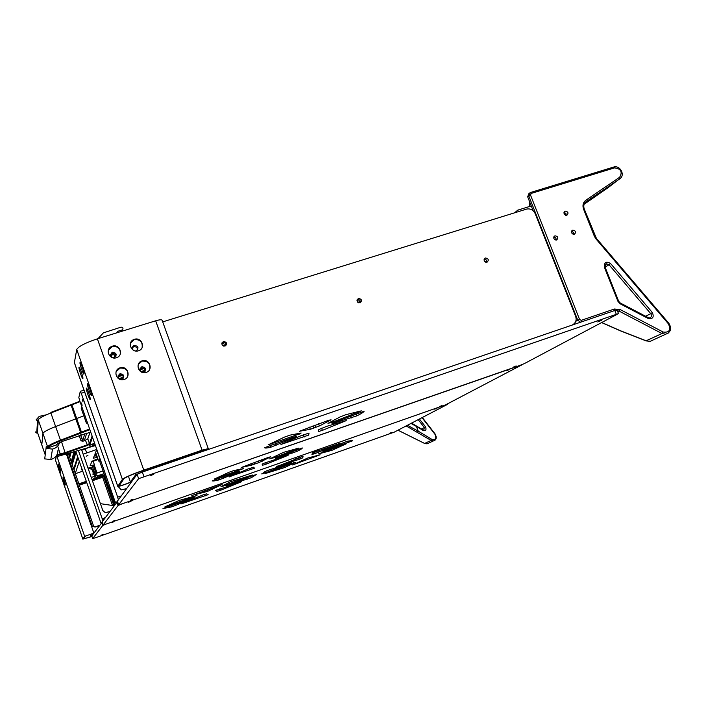 <?xml version="1.0" encoding="UTF-8"?>
<svg xmlns="http://www.w3.org/2000/svg" width="706" height="706" viewBox="0 0 706 706"><rect width="100%" height="100%" fill="white"/><g stroke="black" fill="none" stroke-linecap="round" stroke-linejoin="round"><path stroke-width="1.06" d="M114.293 357.713C115.228 355.603 114.513 354.58 112.157 354.65L111.018 356.645M74.051 451.805L71.2 461.724M75.092 451.505L71.694 463.127M72.815 462.836L71.721 463.207M81.208 434.711L80.872 435.84M76.027 452.061L72.25 464.733M95.275 445.133C92.618 446.448 90.465 447.136 88.832 447.198L88.885 447.101M104.85 475.756L92.177 480.071M86.467 482.013L79.134 484.51M104.947 476.038L92.283 480.345M86.564 482.295L79.231 484.793M222.867 342.375L222.072 342.622M144.686 367.305L139.947 368.814M122.87 374.268L118.096 375.786M484.722 259.128L484.095 259.323M358.242 299.476L357.077 299.847M223.705 342.392L222.796 342.472C225.099 342.384 226.123 343.451 225.858 345.675M143.239 368.064L139.903 369.123M121.529 374.992L118.043 376.095M572.734 231.7L571.445 232.115M555.031 237.348L553.672 237.79M485.702 259.481L484.025 260.011M359.266 299.829L356.989 300.562M224.782 342.754L221.816 343.698M144.05 368.523L139.929 369.838M122.341 375.451L118.07 376.819M573.819 233.236L572.222 233.748M556.125 238.893L554.439 239.431M486.813 261.052L484.801 261.688M360.413 301.453L357.774 302.292M225.955 344.431L222.619 345.499M145.109 370.271L140.935 371.603M123.4 377.207L119.085 378.592M573.863 234.03L573.078 234.286M556.169 239.696L555.304 239.969M486.849 261.864L485.684 262.235M360.431 302.3L358.692 302.848M225.955 345.305L223.581 346.072M145.118 371.162L141.968 372.168M118.052 376.042L119.685 374.895C122.112 374.727 123.356 375.795 123.418 378.089L120.117 379.157M565.753 215.321L563.9 212.921M115.378 502.381L114.398 502.725L110.56 492.4L99.899 461.953L100.278 459.412M114.398 502.725L115.343 502.293L114.504 502.575L109.13 484.678M104.435 474.891L96.987 477.362C95.116 476.982 94.825 476.1 96.095 474.706M97.163 477.318L97.966 475.659L103.985 473.62M99.458 475.862L102.917 474.67L99.458 475.862M95.795 474.882L95.319 474.97L96.051 473.399L103.138 470.893L97.022 472.967C95.584 474.335 95.839 475.244 97.79 475.712L97.966 475.659M518.372 211.65L517.78 210.132L531.274 205.949M514.612 212.815L517.78 210.132M80.052 401.679L50.876 412.948L50.867 412.419L79.893 401.211M70.979 404.706L75.763 418.87L84.861 415.393L55.615 426.574L50.876 412.948C43.048 416.046 38.856 418.376 38.292 419.955L42.951 433.422C43.551 431.94 47.77 429.654 55.615 426.574C47.77 429.654 43.551 431.94 42.951 433.422L41.795 444.859L42.951 433.422L47.629 446.924L48.405 447.295C49.023 445.945 53.135 443.783 60.742 440.809L89.856 429.654M87.447 422.797L86.406 423.141L81.216 408.35L81.922 407.018M41.804 444.992L37.418 432.293L38.292 419.955M41.813 445.018L45.184 454.761M90.712 432.098L63.293 441.073C59.145 442.688 56.895 443.871 56.524 444.621L56.454 445.009M89.627 429.001L60.354 440.226C52.5 443.297 48.255 445.53 47.629 446.924L47.54 447.551M80.908 433.122L75.763 418.87L55.615 426.574L60.742 440.809M86.406 423.141L87.747 423.635M88.832 447.198L95.178 444.842M55.227 457.117L95.425 445.574M94.816 443.827L89.521 445.292L94.586 443.165M56.965 454.779L65.287 452.572L87.059 444.912L89.433 443.553L90.147 443.897L92.53 437.305M90.147 443.897L87.544 445.389L65.261 453.234L56.533 455.529M56.851 444.198L56.718 444.921M92.098 436.07L89.433 443.553L87.782 438.832L85.417 440.209L87.544 445.389M85.417 440.209L83.017 441.215L81.005 440.835L82.487 440.465L83.158 441.162L80.546 434.914M90.015 432.266L87.782 438.832M46.393 414.793L39.236 416.381L36.147 419.814L37.542 421.023L38.133 419.152L39.112 418.808M57.212 443.915L56.904 444.859L48.158 447.745L46.208 446.642L46.049 448.398L52.491 449.087C56.021 448.204 58.413 446.033 59.657 442.591M37.471 431.198L38.133 419.152M57.945 450.384C57.777 455.088 55.386 458.132 50.788 459.518L44.716 458.882L46.049 448.398M36.933 429.822L37.4 429.38M37.083 432.037L36.712 433.06L35.397 431.922M104.612 475.094L95.195 478.297L93.951 474.203L92.989 474.529C93.563 470.725 91.939 468.66 88.091 468.352M90.041 473.929L89.132 471.326M91.312 467.134L88.029 468.166M104.673 475.262L92.009 479.568M86.291 481.51L78.957 484.007M90.059 473.902L89.371 472.014M74.042 469.869L77.96 457.594M87.05 448.301L81.764 450.234M98.143 459.562L91.771 461.68M96.06 453.623L94.931 453.958M92.813 467.787L90.792 468.466C92.954 469.922 93.686 471.935 92.989 474.529M91.348 467.143L90.792 468.466M92.53 466.966L95.328 474.953L92.53 466.975L93.236 465.325L94.427 464.822L90.103 465.792L91.939 461.274L97.834 458.688M95.778 452.828L93.201 458.229L97.366 457.364M99.625 460.947L98.672 461.097L95.61 452.325L96.837 449.59M83.149 454.196L96.793 449.466M75.268 473.417L79.284 461.406M82.699 471.202L75.365 473.682M87.932 455.388L86.203 456.191L87.932 455.388M82.072 469.402L81.225 469.852L82.17 469.684M86.229 481.351L78.895 483.839M98.672 461.097L99.952 458.494M93.492 525.802L68.323 453.428L93.483 525.793L94.913 527.038L93.492 525.802L92.204 526.173L95.707 526.958L99.325 525.688M92.001 536.507L82.849 539.128L55.536 460.321L56.171 456.87M62.984 477.335L65.446 484.44L63.037 477.318M57.989 465.854L60.416 472.87L58.033 465.836M62.543 479.012L64.987 486.037L62.596 478.995M58.369 464.036L60.831 471.123L58.422 464.01M82.849 539.128L84.658 536.366L93.872 533.092L93.333 533.842L102.22 522.175M91.842 536.057L90.906 536.26L92.954 533.427L85.576 536.039L83.749 538.81L91.983 536.463M90.191 534.204L90.906 536.26L90.2 534.195M100.42 503.66L114.001 505.725M81.578 449.687L102.82 510.544L105.256 512.644L109.704 511.568M78.419 450.552L102.202 518.76L102.794 520.975L101.055 523.331L75.771 451.31M110.436 354.774L111.989 353.591C114.354 353.309 115.652 354.297 115.872 356.556M132.304 347.776L133.716 346.778C136.134 346.514 137.423 347.546 137.564 349.867M139.929 368.929L141.403 367.967C143.883 367.808 145.118 368.92 145.101 371.285M97.384 338.827L143.795 470.117L202.101 450.172L208.279 448.637L162.08 320.118C161.427 319.509 159.282 319.739 155.664 320.806L97.384 338.827C85.417 342.825 78.534 346.381 76.742 349.496L74.377 362.593M86.335 388.265C86.635 386.57 90.721 398.175 90.271 399.446C89.98 401.167 85.885 389.544 86.335 388.274L86.547 388.203M79.99 362.628L79.99 362.61C80.299 360.828 84.446 372.689 83.979 373.986C83.67 375.733 79.566 364.031 79.99 362.628L80.21 362.54M87.473 383.923C87.782 382.167 91.948 393.983 91.48 395.298C91.18 397.081 87.006 385.255 87.473 383.932L87.694 383.861M78.984 367.332L78.993 367.323C79.284 365.602 83.361 377.251 82.902 378.495C82.611 380.19 78.569 368.682 78.984 367.332L79.196 367.252M143.795 470.117C131.775 474.361 124.635 477.432 122.385 479.348L117.778 486.372C117.884 487.114 131.369 482.383 131.837 481.466L137.096 474.308L142.321 472.058L616.982 309.749M119.199 485.807L123.859 478.844C125.95 477.071 132.551 474.229 143.645 470.311L206.823 449.157L200.16 452.114L142.471 471.864L135.631 474.811L130.434 481.942C130.072 482.683 119.27 486.469 119.182 485.869L119.199 485.807M138.332 364.305L142.091 361.128C148.154 360.916 150.678 363.696 149.654 369.476M142.074 360.854C134.864 362.866 138.191 374.409 145.657 372.521C153.555 371.047 150.087 358.33 142.233 360.801L142.074 360.854M108.309 350.3L112.219 346.54C118.017 346.099 120.682 348.658 120.232 354.209M112.325 346.196L111.76 346.399C104.47 349.258 109.545 360.422 116.587 357.677C124.106 355.312 119.685 343.628 112.325 346.196M116.084 371.691L120.073 368.117C125.986 367.852 128.563 370.535 127.804 376.174M120.002 367.852C112.775 369.873 115.987 381.416 123.515 379.599C131.519 378.204 128.183 365.32 120.196 367.8L120.002 367.852M130.531 343.028L134.255 339.665C140.203 339.286 142.815 341.942 142.1 347.634M134.387 339.312L133.893 339.489C126.63 342.242 131.607 353.45 138.632 350.741C146.098 348.42 141.694 336.762 134.387 339.312M141.844 366.749C138.95 369.529 139.532 371.356 143.583 372.23C146.707 369.467 146.168 367.632 141.968 366.705L141.844 366.749M135.375 350.961L136.293 350.794C139.056 347.829 138.367 346.037 134.246 345.419L134.052 345.49C132.101 346.717 131.793 348.243 133.134 350.07M120.011 373.703C117.09 376.483 117.655 378.328 121.714 379.228C124.909 376.466 124.388 374.612 120.152 373.659L120.011 373.703M112.413 352.259L112.192 352.338C109.527 355.453 110.286 357.227 114.478 357.651C117.249 354.668 116.569 352.868 112.413 352.259M208.279 448.637L199.939 452.334L185.59 457.241M126.586 488.605L121.282 489.858L118.052 486.425M80.378 391.327L83.996 390.127M84.711 392.157L81.243 393.268L80.299 391.345L78.834 397.425L79.54 400.205L114.866 501.057L115.872 503.175L118.343 499.813L117.664 497.139L121.211 495.912M81.243 393.268L117.664 497.139M82.117 405.323L81.534 403.02L82.117 405.323M83.008 401.961L82.417 399.614L83.008 401.961M104.859 476.506L114.734 504.719M114.54 504.993L104.594 476.594M485.384 257.972C483.328 260.196 483.866 261.635 486.999 262.279C489.117 260.064 488.587 258.625 485.419 257.964L485.384 257.972M484.166 259.137C486.187 259.305 487.043 260.373 486.725 262.341M223.431 341.483C221.031 343.866 221.552 345.41 224.985 346.116C227.517 343.743 227.014 342.189 223.502 341.457L223.431 341.483M358.463 298.435C356.248 300.747 356.786 302.23 360.069 302.892C362.363 300.597 361.843 299.106 358.507 298.417L358.463 298.435M357.157 299.626L357.368 299.547C359.654 299.494 360.625 300.579 360.281 302.821M162.715 321.883L526.65 209.082C530.418 208.376 533.251 209.876 535.148 213.591L575.646 316.376C576.784 320.056 575.822 322.827 572.76 324.689M333.753 421.685L327.955 423.379L340.177 416.893L346.019 414.651L361.331 410.848L333.753 421.685L333.303 420.494M319.412 425.983L310.313 429.292L299.309 431.295L328.775 420.229L331.088 419.841L319.412 425.983L318.609 423.794M333.258 423.344L331.979 423.6L332.623 423.123L335.579 421.809L364.128 411.236C363.784 412.066 361.41 413.584 357.015 415.79L333.258 423.344L333.082 422.859M293.166 437.27L296.388 436.476L295.108 437.261L270.636 447.295C266.921 448.107 264.9 448.248 264.582 447.719L293.166 437.27M301.188 435.655L309.051 433.078L308.637 435.108L280.962 444.445L301.188 435.655M153.767 474.255L150.757 475.57L153.767 474.255M132.693 499.274L130.195 500.342L132.693 499.274M318.83 429.522L326.852 426.292L346.24 420.599L322.377 430.369L318.212 431.631L318.83 429.522M601.388 320.383L597.744 321.971L601.388 320.383M516.13 365.937L513.191 367.182L516.13 365.937M284.544 437.058L290.342 435.064L301.135 432.999L300.518 433.563L268.148 444.859L284.544 437.058M138.632 478.668L118.661 504.728L122.288 503.757L519.713 365.479L524.461 363.555L618.509 313.596L138.632 478.668L137.096 474.308M117.417 501.163L133.116 479.727M276.734 466.622L303.068 456.217L302.759 457.85L299.282 459.315L276.646 466.384M343.778 442.547L347.881 441.1L352.4 440.535L352.153 440.985L322.792 451.266L343.778 442.547M312.476 452.784L339.48 443.536L315.326 453.455L311.964 454.487L312.476 452.784M191.847 495.603L222.143 484.466L207.643 491.35L191.794 495.453M230.818 481.624L252.342 475.006L222.911 486.196L220.978 486.628L230.818 481.624M103.076 534.433L101.285 535.166L103.076 534.433M252.616 475.615L256.243 474.608L251.239 477.733L226.044 485.949L252.616 475.615M241.787 481.651L220.413 490.317L217.104 491.376L215.577 490.52L241.787 481.651M208.138 494.659L180.939 504.005L202.746 495.012L206.417 493.865L208.138 494.659M175.423 505.496L171.223 506.979L162.971 508.532L194.256 497.589L175.423 505.496L174.938 504.128M167.26 506.264L164.86 506.908L179.139 500.439L197 495.471L167.26 506.264L167.075 505.752M113.745 521.769L111.707 522.616L113.745 521.769M437.049 408.192L434.711 409.162L437.049 408.192M391.451 432.549L389.438 433.378L391.451 432.549M346.275 443.783L332.005 450.296L318.203 453.993L346.275 443.783M265.165 472.923L261.67 473.92L266.868 470.708L291.516 462.686L265.165 472.923L264.741 471.758M284.88 467.478L265.306 473.541L293.705 462.757L295.276 462.439L284.88 467.478L284.403 466.181M320.127 454.805L292.531 464.963L307.754 458.009L320.127 454.805M106.279 524.028L102.749 525.485L92.724 538.563L95.442 537.76L394.222 432.16L447.383 404.423L445.627 404.847L106.279 524.028L445.627 404.847L521.813 364.896L122.288 503.757L118.043 505.531L103.182 524.911L106.279 524.028M92.724 538.563L91.798 535.942L93.333 533.842M268.651 457.267L270.813 456.808L258.97 462.562L251.442 465.183L241.373 467.451L268.651 457.267M296.758 451.496L276.496 458.132L275.287 458.406L276.32 457.682L302.283 447.939C302.433 448.434 300.597 449.625 296.758 451.496L296.202 449.969M298.867 448.089L276.77 456.773L269.718 458.874L283.591 452.325L298.867 448.089M266.215 464.124L262.553 465.272L262.102 464.133L264.115 463.198L288.092 455.317L266.215 464.124L265.659 462.589M229.459 476.894L247.877 469.013L253.789 467.169L254.381 468.255L229.353 476.612M229.097 472.217L234.039 470.496L243.341 468.652L214.633 478.924L229.097 472.217M131.06 501.216L128.598 502.266L131.06 501.216M509.397 369.538L506.52 370.756L509.397 369.538M441.921 405.588L439.547 406.577L441.921 405.588M114.893 520.401L112.828 521.266L114.893 520.401M212.25 480.795L238.549 471.476L239.863 471.343L238.778 471.908L219.045 479.886C214.818 480.954 212.559 481.263 212.259 480.812L212.259 480.812M102.141 521.91L117.514 501.525M116.702 332.853L117.47 331.396L122.05 329.958L121.6 331.343M98.046 338.624L103.367 332.87L121.053 327.134C123.109 327.363 123.524 328.272 122.297 329.861L122.05 329.958M429.027 442.909L427.015 443.845L424.641 443.439L431.119 440.438L433.36 440.941C436.352 439.847 436.97 437.596 435.205 434.208M418.323 419.823L424.324 427.554L425.471 426.768L419.567 419.17M416.478 426.062L423.044 429.972M416.416 425.974L423.15 430.519C425.868 431.004 426.636 429.76 425.471 426.768M421.438 429.001L424.324 427.554L423.794 430.201L423.15 430.078M411.757 423.309L423.15 430.519M411.28 423.565L416.469 426.486L418.226 431.154L407.715 425.453M417.361 432.16L418.226 431.154L431.993 439.432L431.119 440.438L406.471 426.106M435.125 434.093L435.055 434.428C436.608 438.408 435.584 440.076 431.993 439.432M565.188 211.12L565.153 211.129C563.256 213.344 563.829 214.73 566.874 215.286C568.789 213.097 568.224 211.712 565.188 211.12M554.969 235.795C553.001 237.966 553.539 239.378 556.584 240.022C558.605 237.851 558.075 236.439 554.995 235.786L554.969 235.795M572.734 230.13C570.783 232.292 571.322 233.695 574.357 234.33C576.343 232.177 575.814 230.774 572.751 230.121L571.798 230.818M601.812 322.545L620.274 330.673L646.237 340.83L650.279 341.289L653.8 339.674M584.497 203.425L588.725 200.416L584.903 202.825M528.891 193.629L527.673 196.833L533.145 210.706M668.582 332.914L665.634 334.238L661.999 333.532L646.131 340.786M563.979 212.382L565.885 213.38L566.291 215.383M553.769 236.987C555.587 237.304 556.354 238.346 556.072 240.093M571.542 231.339L573.44 232.389L573.784 234.41M71.032 452.661L69.726 457.47M84.888 433.625L82.637 440.756M77.625 456.641L73.733 468.987M86.767 433.105L84.314 440.685L86.767 433.105M104.709 475.367L92.045 479.674L104.709 475.359M86.335 481.616L78.993 484.113L86.335 481.616M105.079 476.426L92.415 480.742M86.706 482.683L79.363 485.181M115.078 501.639L114.363 501.887M104.259 474.388L103.932 475.014M81.684 432.831L71.747 404.414M82.267 408.006L81.216 408.35M37.4 432.16L45.193 454.69M57.68 446.06L60.398 454.611M61.528 441.771L65.261 453.234M80.546 434.922L82.478 440.456M81.005 440.835L79.098 435.373M38.283 419.082L37.409 431.225M91.948 479.4L95.195 478.297L91.948 479.4M94.692 476.312L91.277 477.477M95.61 452.308L98.681 461.071M96.66 449.74L99.775 458.635M93.236 465.325L96.051 473.399M94.198 464.892L97.022 472.967M95.178 453.887L96.484 457.638M93.174 461.23L94.427 464.822M85.267 448.892L86.653 452.855M99.608 525.308L94.772 527.003M67.035 453.799L92.204 526.173M102.635 477.265L112.528 505.549M113.922 505.717L103.826 476.859L113.931 505.717M57.009 456.641L84.658 536.366M55.527 460.215L82.858 539.075M109.845 511.382L106.076 512.697M105.185 517.719L102.202 518.76M74.28 362.31L117.787 486.293M76.742 349.496L122.385 479.348M128.421 476.232L130.434 481.942M135.137 473.417L135.631 474.811M155.664 320.806L202.101 450.172M199.789 451.108L200.16 452.114M142.109 470.84L142.471 471.864M329.702 422.382L329.914 422.965M357.845 411.457L358.171 412.33M314.885 425.144L315.75 427.492M309.519 427.13L310.313 429.292M313.014 425.833L313.879 428.171M350.732 416.002L351.447 417.908M356.301 413.875L357.015 415.79M269.913 445.327L270.636 447.295M275.464 443.403L276.178 445.362M294.905 436.714L295.108 437.261M303.509 434.746L304.321 436.961M307.966 433.272L308.637 435.108M321.583 428.233L322.377 430.369M270.892 443.324L271.157 444.056M294.905 434.19L295.435 435.655M299.079 433.396L299.344 434.111M142.321 472.058L143.874 476.426M614.741 310.313L616.267 314.17M117.39 501.11L118.661 504.728L117.381 501.145M295.646 458.821L296.229 460.418M298.682 457.673L299.282 459.315M300.429 457.02L301.021 458.635M302.23 456.403L302.759 457.85M348.208 441.021L348.711 442.38M351.923 440.385L352.153 440.985M313.049 452.475L313.623 454.029M314.717 451.796L315.326 453.455M317.788 450.702L318.388 452.317M204.246 490.714L204.811 492.285M207.043 489.69L207.643 491.35M209.02 488.967L209.611 490.626M211.659 488.014L212.224 489.576M222.743 485.728L222.911 486.196M225.576 484.29L225.894 485.172M246.668 477.874L247.171 479.268M250.727 476.329L251.239 477.733M216.618 490.008L217.104 491.376M219.84 488.737L220.413 490.317M204.634 494.368L205.181 495.886M170.737 505.611L171.223 506.979M192.226 496.662L192.482 497.386M327.655 450.34L328.14 451.655M331.52 448.981L332.005 450.296M280.494 467.663L280.97 468.96M101.699 522.466L102.749 525.485M250.886 463.657L251.442 465.183M254.16 462.448L254.76 464.098M258.37 460.903L258.97 462.562M261.635 459.738L262.191 461.256M291.525 451.752L292.081 453.27M276.328 457.673L276.496 458.132M296.379 448.645L296.591 449.219M273.037 457.109L273.337 457.929M276.284 455.441L276.77 456.773M262.12 464.089L262.553 465.272L262.12 464.089M250.312 468.202L250.868 469.737M217.13 477.565L217.342 478.156M237.031 469.808L237.498 471.105M240.57 468.978L240.861 469.781M218.498 478.35L219.045 479.886M223.255 476.682L223.802 478.209M102.132 521.875L103.182 524.911M116.781 501.94L118.043 505.531M69.823 453.005L69.109 455.697M117.717 331.299L117.275 332.676M398.387 430.395L424.544 443.394M422.144 417.802L435.055 434.428M618.5 301.365L617.979 301.409L604.336 267.124L604.874 267.133M619.903 302.945L620.089 303.774L617.979 301.409M648.073 317.691L648.293 318.547L620.089 303.774M648.364 317.7L649.591 317.974C651.594 317.188 651.982 315.75 650.755 313.658L652.326 312.484C654.25 317.118 652.9 319.138 648.293 318.547M645.602 316.253L650.755 313.658L609.013 264.724L610.558 263.514L652.326 312.484M605.095 267.159L609.013 264.724L606.375 263.77L605.271 264.415M604.336 267.124C604.151 262.182 606.225 260.973 610.558 263.514M585.848 200.222L619.621 177.277C622.718 171.849 621.015 168.725 614.511 167.887L531.212 193.418L530.515 195.05L579.564 319.447L581.267 320.339L614.361 309.016L620.212 309.572L663.146 332.023C669.262 332.8 671.044 330.099 668.485 323.922L595.926 238.866L594.364 236.281L583.562 209.144C582.326 205.393 583.085 202.419 585.848 200.222L586.104 201.722L584.806 202.949M619.621 177.277L619.762 178.865L585.398 202.278M584.118 209.232L583.562 209.144M594.911 236.325L594.364 236.281M668.67 323.419L668.485 323.922M620.212 309.572L619.1 311.108L661.999 333.532L663.146 332.023M614.432 310.419L614.361 309.016M617.794 311.796L619.1 311.108L615.129 310.419M581.356 321.742L581.267 320.339M580.332 322.095L577.755 320.197L579.564 319.447M575.937 321.212L577.755 320.197L528.776 195.889L530.515 195.05M527.673 196.833L528.776 195.889L530.003 192.676L531.212 193.418M613.408 167.128L530.409 192.535L613.408 167.128L614.511 167.887M620.936 177.771L608.554 187.328L584.091 204.316M529.774 202.145L529.412 204.961M530.435 203.822L529.323 204.758L529.959 206.355M111.38 357.042L112.157 354.65M96.987 477.362L97.79 475.712M50.788 459.518L52.491 449.087M36.712 433.06L37.542 421.023M66.373 453.984L93.872 533.092M74.298 362.478L117.77 486.363M141.403 367.967L141.968 366.705M133.522 346.84L134.052 345.49M119.685 374.895L120.152 373.659M111.769 353.671L112.192 352.338M80.369 391.318L83.979 390.162M485.419 257.964L484.281 258.873M223.502 341.457L222.796 342.472M358.507 298.417L357.368 299.547M617.265 310.464L618.509 313.596M91.798 535.942L92.715 538.581M102.123 521.902L103.182 524.937M117.47 331.396L117.037 332.747M122.297 329.861L121.829 331.264M398.36 430.413L424.588 443.447L427.015 443.845L433.316 440.941M423.097 430.007L423.794 430.201M411.801 423.282L416.363 425.947M422.426 417.652L435.205 434.111C436.943 437.861 436.326 440.138 433.36 440.941M605.21 264.503L606.375 263.77L605.024 266.983L618.668 301.241L620.097 302.892M648.276 317.647L620.177 302.936M613.655 167.048C620.168 164.948 625.498 175.114 619.85 178.786L586.104 201.722C583.844 203.39 583.235 205.825 584.268 209.047L596.402 238.372L668.9 323.357C671.971 328.581 670.885 332.208 665.634 334.238L650.297 341.28M649.935 341.333L646.158 340.91L620.203 330.761L601.688 322.616M529.8 206.408L529.218 204.925L529.518 202.454M564.218 211.844L565.153 211.129M553.998 236.519L554.995 235.786"/></g></svg>
